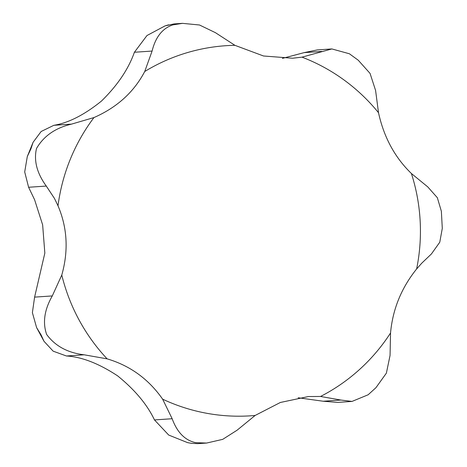 <?xml version="1.0" encoding="UTF-8"?>
<svg xmlns="http://www.w3.org/2000/svg" width="467" height="467" viewBox="0 0 467 467"><rect width="100%" height="100%" fill="white"/><g stroke="black" fill="none" stroke-linecap="round" stroke-linejoin="round"><path stroke-width="0.7" d="M421.806 263.137L431.426 253.943L439.774 242.221L442.296 228.369L441.362 211.259L437.34 197.699L427.766 186.899L411.404 173.508C394.825 157.449 383.862 137.181 378.509 112.71L375.585 90.446L370.057 73.407L358.23 60.202L349.392 53.769L331.868 48.936L302.009 57.149L292.646 58.229L263.522 55.987L234.913 45.322L215.415 32.667L199.502 24.996L182.474 23.35L172.802 24.897C162.446 28.335 155.54 37.056 152.09 51.061L144.729 71.509C133.924 92.098 116.995 107.451 93.955 117.567L71.539 124.117C55.41 127.882 43.723 136.02 36.484 148.541C33.671 160.695 36.934 173.204 46.291 186.07L54.441 198.399L58.001 205.784C67.359 227.768 68.62 250.855 61.784 275.04L52.286 295.932C44.394 309.779 42.509 322.621 46.642 334.46C55.194 346.065 67.692 352.842 84.136 354.797L107.13 358.854C130.095 365.649 148.594 379.081 162.627 399.162L172.165 418.73C177.127 432.325 184.944 440.305 195.615 442.663L206.595 443.055L222.712 439.354L237.125 430.183L255.122 415.461L280.363 402.472L308.436 396.536L320.543 396.465L340.898 400.044L351.995 401.433L368.13 394.784L375.964 387.668L386.378 373.139L390.056 355.457L390.54 332.977C392.706 309.253 401.398 287.923 416.622 268.98L421.806 263.137M206.595 443.055L197.734 443.65L191.616 443.352L187.6 442.64L168.698 435.051L154.478 419.926C147.158 404.521 134.875 389.834 117.626 375.865C98.881 363.513 81.824 356.887 66.448 355.988L53.162 351.172L44.003 341.295L41.061 334.839L36.601 327.601L32.386 312.651L34.605 297.123L44.838 253.102L42.643 224.866L34.599 199.736L28.604 187.261L24.704 171.961L27.296 156.538L30.904 148.915L33.093 142.295L41.131 131.501L53.851 125.308C68.433 122.973 84.294 114.9 101.432 101.094C117.445 85.438 128.431 69.157 134.403 52.251L146.988 35.521L165.096 25.866L173.963 23.922L182.474 23.35M282.383 58.393L304.175 52.619L317.286 49.922L331.868 48.936M351.995 401.433L337.711 402.396L323.217 401.235L298.168 397.761M416.622 268.98A185.469 182.002 86.1 0 0 417.848 262.366A185.469 182.002 86.1 0 0 411.404 173.508M378.509 112.71A185.469 182.002 86.1 0 0 302.009 57.149M234.913 45.322A185.469 182.002 86.1 0 0 144.729 71.509M93.955 117.567A185.469 182.002 86.1 0 0 58.994 199.129A185.469 182.002 86.1 0 0 58.001 205.784M34.605 297.123L52.286 295.932M304.175 52.619L321.862 51.428M134.403 52.251L152.09 51.061M53.851 125.308L71.539 124.117M28.604 187.261L46.291 186.07M66.448 355.988L84.136 354.797M154.478 419.926L172.165 418.73M323.217 401.235L340.898 400.044M61.784 275.04A185.469 182.002 86.1 0 0 107.13 358.854M162.627 399.162A185.469 182.002 86.1 0 0 255.122 415.461M320.543 396.465A185.469 182.002 86.1 0 0 390.54 332.977M27.296 156.538L33.093 142.295M165.919 25.627L168.593 24.85M191.616 443.352L187.6 442.64M44.003 341.295L36.601 327.601"/></g></svg>
